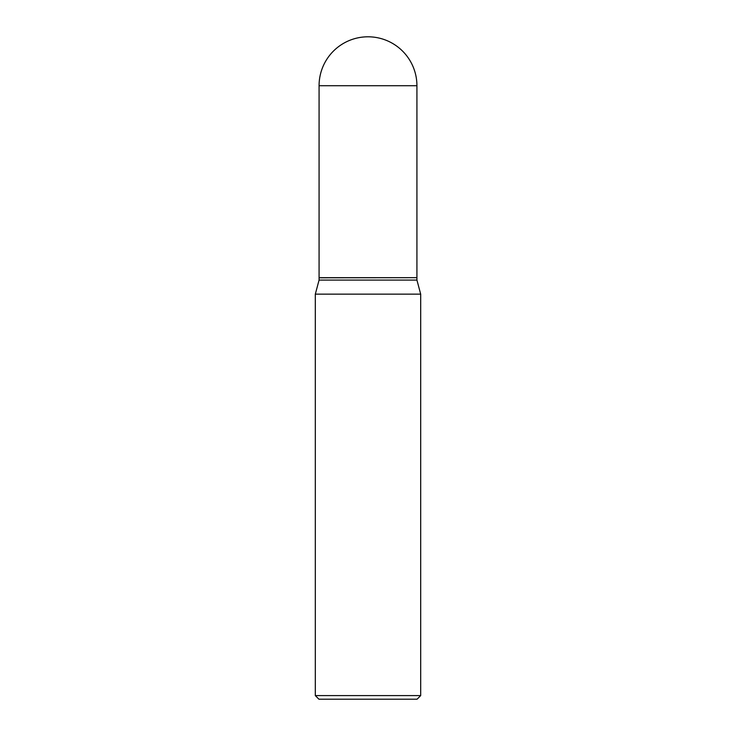 <?xml version="1.0" encoding="UTF-8"?>
<svg xmlns="http://www.w3.org/2000/svg" width="736" height="736" viewBox="0 0 736 736"><rect width="100%" height="100%" fill="white"/><g stroke="black" fill="none" stroke-linecap="round" stroke-linejoin="round"><path stroke-width="1.1" d="M319.074 85.726L319.074 277.674L416.926 277.674L416.926 85.726L319.074 85.726A48.926 48.926 0 0 1 368 36.8A48.926 48.926 0 0 1 416.926 85.726M416.797 277.674L319.074 277.794L319.074 280.085L315.312 294.152L315.312 695.584L420.688 695.584L417.082 699.2L318.918 699.2L315.312 695.584M416.926 277.794L416.926 280.085L319.074 280.085M416.926 280.085L420.688 294.152L315.312 294.152M420.688 294.152L420.688 695.584"/></g></svg>
